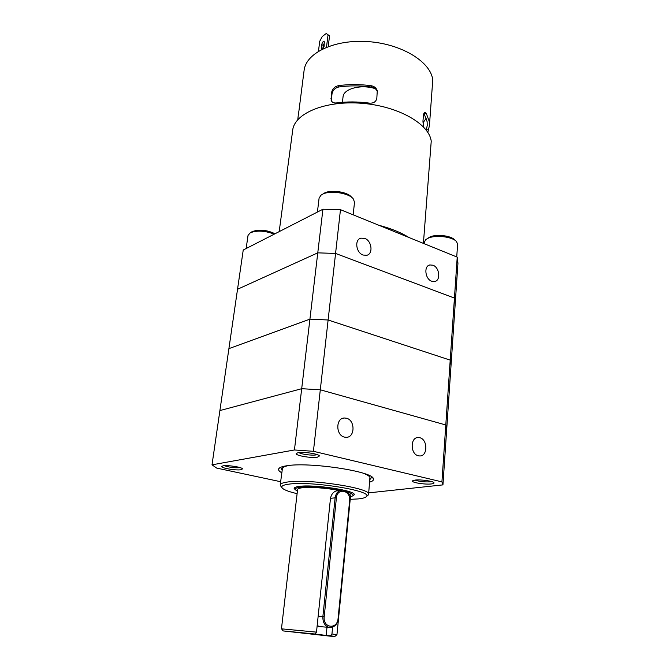 <?xml version="1.0" encoding="UTF-8"?>
<svg xmlns="http://www.w3.org/2000/svg" width="670" height="670" viewBox="0 0 670 670"><rect width="100%" height="100%" fill="white"/><g stroke="black" fill="none" stroke-linecap="round" stroke-linejoin="round"><path stroke-width="1" d="M364.765 238.386L360.837 238.152C354.329 239.659 356.03 252.774 363.065 255.044L366.791 255.287C373.408 253.88 371.8 240.756 364.765 238.386M432.954 265.22L429.83 264.943C423.608 265.998 425.115 279.122 431.723 281.241L434.688 281.509C440.986 280.537 439.562 267.422 432.954 265.22M212.013 464.829L294.44 449.972L322.932 209.233L243.235 250.027L212.013 464.829L216.678 468.087L280.604 481.705M322.932 209.233L340.469 209.668L335.57 253.444L317.764 252.85L237.532 289.264L317.764 252.85L335.57 253.444L313.418 451.304L441.924 481.881L442.945 484.879L368.726 492.86M441.924 481.881L457.225 257.129L340.469 209.668M442.945 484.879L446.739 428.817L445.801 424.973L320.302 389.798L301.684 388.709L219.902 410.568L301.684 388.709L320.302 389.798L445.801 424.973L446.739 428.817L451.069 364.89L450.215 360.133L328.116 319.992L309.917 319.154L228.905 348.635L309.917 319.154L328.116 319.992L450.215 360.133L451.069 364.89L455.215 303.669L454.436 298.075L335.57 253.444L454.436 298.075L455.198 303.895M457.225 257.129L457.945 263.251L455.215 303.669M427.812 132.342L429.437 125.55L432.753 80.065C431.086 62.193 402.176 44.011 368.399 41.632C334.623 39.069 305.947 52.913 304.105 70.375L298.527 114.076M429.437 125.55L429.336 121.706L426.288 113.339L425.199 112.392C424.278 112.309 423.691 113.364 423.423 115.542L422.946 121.203L423.582 127.007M297.79 119.67L298.653 111.756M369.346 103.113C373.483 103.415 375.971 101.848 376.816 98.406L377.269 90.785C376.339 87.996 374.312 86.313 371.18 85.727C359.84 84.219 348.936 84.202 338.467 85.651C334.715 86.547 332.429 88.809 331.608 92.452L331.139 100.374C332.027 102.359 333.794 103.213 336.432 102.937C346.951 101.547 357.922 101.605 369.346 103.113M377.419 91.681C376.364 89.135 374.388 87.594 371.482 87.058C360.15 85.509 349.271 85.484 338.844 86.983C335.109 87.879 332.831 90.157 332.01 93.8L331.315 100.785M428.549 129.796L426.313 129.779L427.234 125.483L427.125 121.689L423.976 113.322L426.288 113.339M423.406 243.386L431.229 141.253C429.411 124.034 398.156 106.019 361.641 103.281C325.126 100.349 294.415 113.431 292.698 130.223L279.189 231.627M408.884 237.482C401.137 232.565 391.087 228.487 378.734 225.229M326.231 33.5L329.548 35.87L326.231 33.5L322.27 36.49L319.724 41.289L318.459 51.238M328.007 35.066L326.491 47.227M329.548 35.87L328.225 46.548M323.141 48.701L324.138 46.238L324.221 41.18C323.091 41.331 322.262 42.478 321.734 44.622L321.449 49.547M324.607 42.537L323.267 45.409L322.831 48.851M331.608 92.452L332.01 93.8M422.921 122.928L426.288 118.171M330.913 98.197L331.323 99.537M375.183 88.641C361.113 84.018 343.383 88.758 343.04 96.89L342.412 102.301M346.423 418.222L344.43 418.005C335.611 417.904 335.62 435.383 344.497 437.116L346.231 437.317C355.175 437.577 355.293 420.073 346.423 418.222M419.738 437.711L418.206 437.527C410.124 437.175 410.208 454.201 418.356 455.784L419.696 455.952C427.879 456.421 427.87 439.394 419.738 437.711M317.404 457.191C311.215 458.389 294.298 455.382 296.333 453.406L298.184 452.677C303.611 451.546 319.062 453.958 319.431 455.969L317.404 457.191M298.845 452.577C300.889 454.218 311.902 455.709 316.031 454.905L317.17 454.612M241.083 469.72C236.066 470.717 220.061 467.928 221.812 466.345L223.085 465.851C227.532 464.905 242.289 467.225 242.49 468.883L241.083 469.72M224.433 465.7C229.199 467.358 234.333 468.02 239.827 467.694L240.136 467.635M431.371 483.933C425.056 484.745 410.919 482.459 412.502 480.859L414.981 480.089C420.601 479.326 433.657 481.177 434.001 482.785C434.21 483.33 433.331 483.706 431.371 483.933M415.04 480.08C419.16 481.546 424.194 482.132 430.148 481.839L431.606 481.562M281.693 472.719C278.929 471.194 277.983 469.812 278.862 468.556C279.742 467.417 282.179 466.513 286.191 465.859C308.033 461.647 372.646 471.295 373.358 478.656C373.96 480.063 372.738 481.228 369.714 482.124M280.663 467.3L282.011 470.106M284.189 466.663L283.661 466.354M369.137 475.482L368.55 475.675M369.949 479.502L371.867 477.048M294.44 449.972L313.418 451.304M350.46 496.922L352.981 495.741C353.618 494.628 351.516 493.346 346.7 491.889M340.419 490.348C327.722 487.626 308.275 486.194 300.009 487.333C296.433 487.794 294.817 488.539 295.168 489.561L297.388 491.252M354.237 494.619L353.433 495.381M332.622 627.103L331.943 633.946L336.842 634.75M347.73 492.953L350.628 495.163L336.951 634.725M281.567 628.845L316.491 632.128L315.135 634.029L283.142 630.922L330.101 636.165L334.866 636.45L330.578 635.822L331.943 633.946M281.467 628.795L297.589 489.494C297.706 488.715 299.214 488.145 302.095 487.768C309.657 486.747 327.328 488.045 338.928 490.515M301.316 632.832L318.25 634.708L301.316 632.832M330.578 635.822L326.164 635.436L327.002 627.187M315.135 634.029L326.164 635.436M316.491 632.128L330.486 498.321C331.558 493.396 334.28 490.8 338.643 490.549M294.808 489.108L294.18 488.204M323.359 193.714L324.272 193.153C330.712 189.317 347.755 191.855 351.557 197.198L351.976 197.608M317.421 212.047L319.096 198.136L320.972 195.213L322.278 194.375C329.598 190.012 349.053 192.91 353.35 198.973L354.514 202.248L353.165 214.835M426.983 238.796L430.098 236.878C436.765 233.872 451.597 235.781 454.846 240.053L455.508 240.681M424.261 243.738L424.403 242.021L425.752 239.659L428.44 238.084C436.011 234.667 452.928 236.853 456.605 241.703L457.602 244.223L456.739 256.937M251.585 231.979L252.205 231.602C259.24 229.182 266.844 229.894 275.027 233.755M246.141 248.545L248.042 235.379L250.295 232.766C257.062 230.204 265.044 230.673 274.248 234.157M350.217 499.334L358.073 498.932C362.83 498.455 365.636 497.634 366.465 496.478C373.224 490.85 310.319 480.7 288.661 484.184C283.603 484.879 281.325 485.968 281.835 487.442C282.874 489.435 287.966 491.512 297.111 493.664M281.132 486.546L280.211 484.921C280.395 483.648 282.782 482.685 287.363 482.048C308.87 478.489 372.001 488.246 368.584 494.368L367.344 495.767M368.584 494.368L369.932 477.325C369.346 476.094 367.244 474.77 363.626 473.363M368.098 475.013L368.935 476.135M352.722 496.026L354.237 494.795C356.406 490.666 314.029 484.134 299.197 486.42C295.956 486.839 294.272 487.492 294.138 488.38L295.361 489.896M283.712 467.032L284.775 466.111M289.34 465.466C285.596 466.069 283.309 466.915 282.489 467.987L280.211 484.921M322.505 49.011L321.257 48.374M323.267 45.409L321.734 44.622M338.467 85.651L338.844 86.983M371.18 85.727L371.482 87.058M349.824 500.934L349.631 500.725C351.013 490.272 337.203 487.241 336.39 497.944L324.205 616.668L322.881 616.534C322.689 622.204 324.699 625.805 328.92 627.329L319.154 626.592L317.161 625.755L321.114 626.735M318.158 616.241L322.881 616.534L335.117 497.844L330.486 498.321M336.39 497.944L335.117 497.844C335.955 492.919 338.384 490.348 342.395 490.122C347.454 491.026 349.991 494.611 350 500.867L338.082 618.452L349.631 500.725M338.291 618.51L338.467 618.519C337.261 624.859 334.079 627.798 328.92 627.329M324.205 616.668C322.714 628.175 337.337 629.909 338.082 618.452M359.656 238.679L360.837 238.152M428.808 265.337L429.83 264.943M342.538 418.407L344.43 418.005M416.707 437.778L418.206 437.527M280.186 467.534L278.862 468.556M372.286 477.375L373.358 478.656M352.981 495.741L354.145 494.795M334.866 636.45L336.909 634.699M283.142 630.922L281.517 628.778M295.168 489.561L294.231 488.397M366.465 496.478L368.391 494.904M281.835 487.442L280.286 485.49M340.603 490.323L336.742 490.758"/></g></svg>
